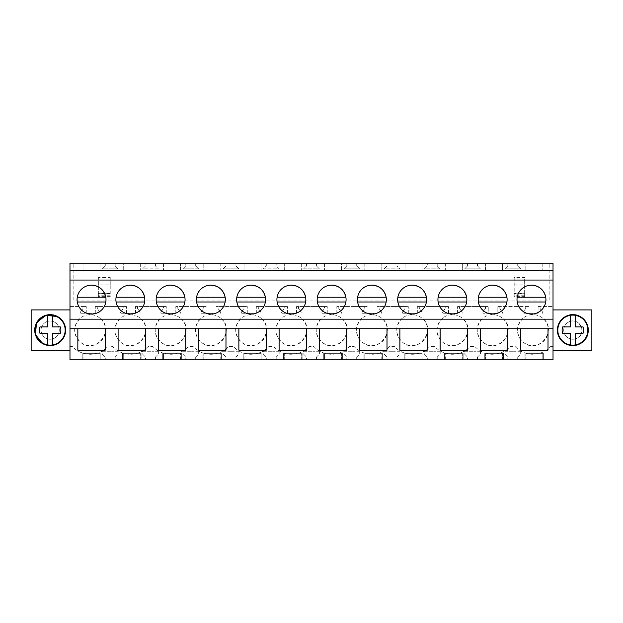 <?xml version="1.0" encoding="UTF-8"?>
<svg xmlns="http://www.w3.org/2000/svg" width="623" height="623" viewBox="0 0 623 623"><rect width="100%" height="100%" fill="white"/><g stroke="black" fill="none" stroke-linecap="round" stroke-linejoin="round"><path stroke-width="0.47" stroke-dasharray="3.12 2.34" d="M69.978 350.328L69.978 359.837L553.022 359.837L553.022 350.328L591.85 350.328L591.85 309.911L553.022 309.911L553.022 346.544L550.6 346.544L553.022 346.544L553.022 263.163L517.721 263.163L517.721 265.935L520.61 268.825L517.721 265.935L517.721 263.163L507.815 263.163L507.815 265.935L504.934 268.825L520.61 268.825L504.934 268.825L507.815 265.935L507.815 263.163L467.562 263.163L467.562 265.935L464.68 268.825L480.349 268.825L477.467 265.935L477.467 263.163L477.467 265.935L480.349 268.825L464.68 268.825L467.562 265.935L467.562 263.163L427.308 263.163L427.308 265.935L424.427 268.825L440.095 268.825L437.214 265.935L437.214 263.163L437.214 265.935L440.095 268.825L424.427 268.825L427.308 265.935L427.308 263.163L387.054 263.163L387.054 265.935L384.173 268.825L399.841 268.825L396.96 265.935L396.96 263.163L396.96 265.935L399.841 268.825L384.173 268.825L387.054 265.935L387.054 263.163L346.801 263.163L346.801 265.935L343.919 268.825L359.588 268.825L356.706 265.935L356.706 263.163L356.706 265.935L359.588 268.825L343.919 268.825L346.801 265.935L346.801 263.163L306.547 263.163L306.547 265.935L303.666 268.825L319.334 268.825L316.453 265.935L316.453 263.163L316.453 265.935L319.334 268.825L303.666 268.825L306.547 265.935L306.547 263.163L266.294 263.163L266.294 265.935L263.412 268.825L279.081 268.825L276.199 265.935L276.199 263.163L276.199 265.935L279.081 268.825L263.412 268.825L266.294 265.935L266.294 263.163L226.04 263.163L226.04 265.935L223.159 268.825L238.827 268.825L235.946 265.935L235.946 263.163L235.946 265.935L238.827 268.825L223.159 268.825L226.04 265.935L226.04 263.163L185.786 263.163L185.786 265.935L182.905 268.825L198.573 268.825L195.692 265.935L195.692 263.163L195.692 265.935L198.573 268.825L182.905 268.825L185.786 265.935L185.786 263.163L145.533 263.163L145.533 265.935L142.651 268.825L158.32 268.825L155.439 265.935L155.439 263.163L155.439 265.935L158.32 268.825L142.651 268.825L145.533 265.935L145.533 263.163L105.279 263.163L105.279 265.935L102.39 268.825L118.066 268.825L115.185 265.935L115.185 263.163L115.185 265.935L118.066 268.825L102.39 268.825L105.279 265.935L105.279 263.163L69.978 263.163L69.978 350.328L31.15 350.328L31.15 309.911L69.978 309.911M111.657 346.544L112.654 346.544A24.149 24.149 0 0 0 148.064 346.544L152.908 346.544A24.149 24.149 0 0 0 188.317 346.544L193.161 346.544A24.149 24.149 0 0 0 228.571 346.544L233.415 346.544A24.149 24.149 0 0 0 268.825 346.544L273.668 346.544A24.149 24.149 0 0 0 309.078 346.544L313.922 346.544A24.149 24.149 0 0 0 349.332 346.544L354.176 346.544A24.149 24.149 0 0 0 389.585 346.544L394.429 346.544A24.149 24.149 0 0 0 429.839 346.544L434.683 346.544A24.149 24.149 0 0 0 470.092 346.544L474.936 346.544A24.149 24.149 0 0 0 510.346 346.544L515.19 346.544A24.149 24.149 0 0 0 550.6 346.544A24.149 24.149 0 0 1 515.19 346.544L510.346 346.544A24.149 24.149 0 0 1 474.936 346.544L470.092 346.544A24.149 24.149 0 0 1 434.683 346.544L429.839 346.544A24.149 24.149 0 0 1 394.429 346.544L389.585 346.544A24.149 24.149 0 0 1 354.176 346.544L349.332 346.544A24.149 24.149 0 0 1 313.922 346.544L309.078 346.544A24.149 24.149 0 0 1 273.668 346.544L268.825 346.544A24.149 24.149 0 0 1 233.415 346.544L228.571 346.544A24.149 24.149 0 0 1 193.161 346.544L188.317 346.544A24.149 24.149 0 0 1 152.908 346.544L148.064 346.544A24.149 24.149 0 0 1 112.654 346.544L111.657 346.544M517.721 357.065L517.721 359.837L517.721 357.065L520.696 354.09L517.721 357.065M520.696 351.279L520.696 354.09L520.696 351.279L514.193 351.279L520.696 351.279M504.848 351.279L514.193 351.279L504.848 351.279L504.848 354.09L507.815 357.065L507.815 359.837L507.815 357.065L504.848 354.09L504.848 351.279M477.467 357.065L477.467 359.837L477.467 357.065L480.442 354.09L477.467 357.065M480.442 351.279L480.442 354.09L480.442 351.279L473.939 351.279L480.442 351.279M464.594 351.279L473.939 351.279L464.594 351.279L464.594 354.09L467.562 357.065L467.562 359.837L467.562 357.065L464.594 354.09L464.594 351.279M437.214 357.065L437.214 359.837L437.214 357.065L440.188 354.09L437.214 357.065M440.188 351.279L440.188 354.09L440.188 351.279L433.686 351.279L440.188 351.279M424.341 351.279L433.686 351.279L424.341 351.279L424.341 354.09L427.308 357.065L427.308 359.837L427.308 357.065L424.341 354.09L424.341 351.279M396.96 357.065L396.96 359.837L396.96 357.065L399.935 354.09L396.96 357.065M399.935 351.279L399.935 354.09L399.935 351.279L393.432 351.279L399.935 351.279M384.087 351.279L393.432 351.279L384.087 351.279L384.087 354.09L387.054 357.065L387.054 359.837L387.054 357.065L384.087 354.09L384.087 351.279M356.706 357.065L356.706 359.837L356.706 357.065L359.681 354.09L356.706 357.065M359.681 351.279L359.681 354.09L359.681 351.279L353.179 351.279L359.681 351.279M343.826 351.279L353.179 351.279L343.826 351.279L343.826 354.09L346.801 357.065L346.801 359.837L346.801 357.065L343.826 354.09L343.826 351.279M316.453 357.065L316.453 359.837L316.453 357.065L319.428 354.09L316.453 357.065M319.428 351.279L319.428 354.09L319.428 351.279L312.925 351.279L319.428 351.279M303.572 351.279L312.925 351.279L303.572 351.279L303.572 354.09L306.547 357.065L306.547 359.837L306.547 357.065L303.572 354.09L303.572 351.279M276.199 357.065L276.199 359.837L276.199 357.065L279.174 354.09L276.199 357.065M279.174 351.279L279.174 354.09L279.174 351.279L272.672 351.279L279.174 351.279M263.319 351.279L272.672 351.279L263.319 351.279L263.319 354.09L266.294 357.065L266.294 359.837L266.294 357.065L263.319 354.09L263.319 351.279M235.946 357.065L235.946 359.837L235.946 357.065L238.913 354.09L235.946 357.065M238.913 351.279L238.913 354.09L238.913 351.279L232.418 351.279L238.913 351.279M223.065 351.279L232.418 351.279L223.065 351.279L223.065 354.09L226.04 357.065L226.04 359.837L226.04 357.065L223.065 354.09L223.065 351.279M195.692 357.065L195.692 359.837L195.692 357.065L198.659 354.09L195.692 357.065M198.659 351.279L198.659 354.09L198.659 351.279L192.164 351.279L198.659 351.279M182.812 351.279L192.164 351.279L182.812 351.279L182.812 354.09L185.786 357.065L185.786 359.837L185.786 357.065L182.812 354.09L182.812 351.279M155.439 357.065L155.439 359.837L155.439 357.065L158.406 354.09L155.439 357.065M158.406 351.279L158.406 354.09L158.406 351.279L151.911 351.279L158.406 351.279M142.558 351.279L151.911 351.279L142.558 351.279L142.558 354.09L145.533 357.065L145.533 359.837L145.533 357.065L142.558 354.09L142.558 351.279M115.185 357.065L115.185 359.837L115.185 357.065L118.152 354.09L115.185 357.065M118.152 351.279L118.152 354.09L118.152 351.279L111.657 351.279L118.152 351.279M102.304 351.279L111.657 351.279L102.304 351.279L102.304 354.09L105.279 357.065L105.279 359.837L105.279 357.065L102.304 354.09L102.304 351.279M69.978 346.544L72.4 346.544A24.149 24.149 0 0 0 107.81 346.544A24.149 24.149 0 0 1 72.4 346.544L69.978 346.544M565.427 316.562A15.45 15.45 0 0 0 559.275 337.526A15.45 15.45 0 0 0 580.239 343.678A15.45 15.45 0 0 0 586.391 322.714A15.45 15.45 0 0 0 565.427 316.562A15.45 15.45 0 0 0 559.275 337.526A15.45 15.45 0 0 0 580.239 343.678C598.189 334.956 582.458 306.173 565.427 316.562A15.45 15.45 0 0 0 559.275 337.526A15.45 15.45 0 0 0 580.239 343.678C598.189 334.956 582.458 306.173 565.427 316.562M42.761 343.678A15.45 15.45 0 0 0 63.725 337.526A15.45 15.45 0 0 0 57.573 316.562A15.45 15.45 0 0 0 36.609 322.714A15.45 15.45 0 0 0 42.761 343.678A15.45 15.45 0 0 0 63.725 337.526A15.45 15.45 0 0 0 57.573 316.562C40.542 306.173 24.811 334.956 42.761 343.678A15.45 15.45 0 0 0 63.725 337.526A15.45 15.45 0 0 0 57.573 316.562M100.856 359.837L82.205 359.837L82.205 352.906L100.856 352.906L100.856 359.837L82.205 359.837L82.205 352.906L100.856 352.906L100.856 359.837M422.892 359.837L404.234 359.837L404.234 352.906L422.892 352.906L422.892 359.837L404.234 359.837L404.234 352.906L422.892 352.906L422.892 359.837M221.617 359.837L202.966 359.837L202.966 352.906L221.617 352.906L221.617 359.837L202.966 359.837L202.966 352.906L221.617 352.906L221.617 359.837M261.06 359.837L244.029 359.837L261.06 359.837L261.06 353.334L244.029 353.334L261.06 353.334M181.363 359.837L162.712 359.837L162.712 352.906L181.363 352.906L181.363 359.837L162.712 359.837L162.712 352.906L181.363 352.906L181.363 359.837M163.522 359.837L180.553 359.837L163.522 359.837L163.545 353.334L180.553 353.334L163.522 353.334L163.522 359.837M141.109 359.837L122.458 359.837L122.458 352.906L141.109 352.906L141.109 359.837L122.458 359.837L122.458 352.906L141.109 352.906L141.109 359.837M123.268 359.837L140.3 359.837L123.268 359.837L123.292 353.334L140.3 353.334L123.268 353.334L123.268 359.837M462.305 359.837L445.297 359.837L462.305 359.837L462.328 353.334L445.297 353.334L462.305 353.334M382.631 359.837L363.98 359.837L363.98 352.906L382.631 352.906L382.631 359.837L363.98 359.837L363.98 352.906L382.631 352.906L382.631 359.837M261.87 359.837L243.219 359.837L243.219 352.906L261.87 352.906L261.87 359.837L243.219 359.837L243.219 352.906L261.87 352.906L261.87 359.837M203.799 359.837L220.807 359.837L203.776 359.837L203.799 353.334L220.807 353.334L203.799 353.334M324.56 359.837L341.568 359.837L324.536 359.837L324.56 353.334L341.568 353.334L324.536 353.334L324.536 359.837M302.124 359.837L283.473 359.837L283.473 352.906L302.124 352.906L302.124 359.837L283.473 359.837L283.473 352.906L302.124 352.906L302.124 359.837M284.306 359.837L301.314 359.837L284.283 359.837L284.306 353.334L301.314 353.334L284.306 353.334M364.79 359.837L381.821 359.837L364.79 359.837L364.813 353.334L381.821 353.334L364.79 353.334L364.79 359.837M503.4 359.837L484.741 359.837L484.741 352.906L503.4 352.906L503.4 359.837L484.741 359.837L484.741 352.906L503.4 352.906L503.4 359.837M485.574 359.837L502.582 359.837L485.551 359.837L485.574 353.334L502.582 353.334L485.574 353.334M463.146 359.837L444.487 359.837L444.487 352.906L463.146 352.906L463.146 359.837L444.487 359.837L444.487 352.906L463.146 352.906L463.146 359.837M405.067 359.837L422.075 359.837L405.043 359.837L405.067 353.334L422.075 353.334L405.067 353.334M100.023 359.837L83.015 359.837L100.023 359.837L100.046 353.334L83.015 353.334L100.023 353.334L100.023 359.837M342.377 359.837L323.726 359.837L323.726 352.906L342.377 352.906L342.377 359.837L323.726 359.837L323.726 352.906L342.377 352.906L342.377 359.837M543.653 359.837L524.994 359.837L524.994 352.906L543.653 352.906L543.653 359.837L524.994 359.837L524.994 352.906L543.653 352.906L543.653 359.837M542.812 359.837L525.804 359.837L542.812 359.837L542.835 353.334L525.804 353.334L542.812 353.334L542.812 359.837M69.978 270.491L553.022 270.491M83.015 263.163L100.046 263.163L83.015 263.163L83.015 270.491L100.023 270.491L83.015 270.491M462.305 263.163L445.297 263.163L445.297 270.491L462.305 270.491L462.328 263.163L445.297 263.163M203.799 263.163L220.783 263.163L220.783 270.491L203.776 270.491L203.776 263.163L203.799 270.491M220.783 263.163L203.776 263.163M244.029 263.163L261.06 263.163L261.037 270.491L244.029 270.491L244.029 263.163L261.037 263.163M381.798 263.163L364.79 263.163L381.798 263.163L381.821 270.491L364.79 270.491L381.798 270.491M341.568 263.163L324.536 263.163L341.544 263.163L341.568 270.491L324.536 270.491L341.544 270.491L341.544 263.163M324.56 263.163L324.536 270.491L324.56 263.163M284.283 263.163L301.291 263.163L284.283 263.163L284.283 270.491L301.291 270.491L284.283 270.491M301.314 263.163L301.291 270.491L301.314 263.163M180.53 263.163L163.522 263.163L180.53 263.163L180.553 270.491L163.522 270.491L180.53 270.491M163.545 263.163L163.522 270.491L163.545 263.163M123.292 263.163L140.276 263.163L123.268 263.163L123.268 270.491L140.276 270.491L123.268 270.491L123.292 263.163M140.3 263.163L140.3 270.491L140.276 263.163M405.067 263.163L422.051 263.163L422.051 270.491L405.043 270.491L405.043 263.163L405.067 270.491M422.051 263.163L405.043 263.163M485.551 263.163L502.559 263.163L485.551 263.163L485.551 270.491L502.582 270.491L502.582 263.163L502.559 270.491L485.551 270.491M525.828 263.163L542.812 263.163L525.804 263.163L525.828 270.491L542.812 270.491L525.804 270.491L525.804 263.163M542.835 263.163L542.812 270.491L542.835 263.163M497.832 306.563L529.052 306.563L529.052 313.237L529.052 306.563L525.726 306.563L525.726 308.478L523.149 312.154L523.149 313.237L523.149 312.154L525.726 308.478L525.726 306.563L499.81 306.563L499.81 308.478L499.81 306.563L497.832 306.563L497.832 313.237L497.832 306.563M497.832 313.237L488.798 313.237L488.798 306.563L488.798 313.237L482.895 313.237L482.895 312.154L485.473 308.478L482.895 312.154L482.895 313.237L497.832 313.237M473.939 306.563L488.798 306.563L485.473 306.563L485.473 308.478L485.473 306.563L457.578 306.563L473.939 306.563M457.578 313.237L457.578 306.563L457.578 313.237L448.544 313.237L448.544 306.563L448.544 313.237L442.642 313.237L442.642 312.154L445.219 308.478L442.642 312.154L442.642 313.237L457.578 313.237M433.686 306.563L448.544 306.563L445.219 306.563L445.219 308.478L445.219 306.563L417.324 306.563L433.686 306.563M417.324 313.237L417.324 306.563L417.324 313.237L408.291 313.237L408.291 306.563L408.291 313.237L402.388 313.237L402.388 312.154L404.966 308.478L402.388 312.154L402.388 313.237L417.324 313.237M393.432 306.563L408.291 306.563L404.966 306.563L404.966 308.478L404.966 306.563L377.071 306.563L393.432 306.563M377.071 313.237L377.071 306.563L377.071 313.237L368.037 313.237L368.037 306.563L368.037 313.237L362.134 313.237L362.134 312.154L364.712 308.478L362.134 312.154L362.134 313.237L377.071 313.237M353.179 306.563L368.037 306.563L364.712 306.563L364.712 308.478L364.712 306.563L336.817 306.563L353.179 306.563M336.817 313.237L336.817 306.563L336.817 313.237L327.784 313.237L327.784 306.563L327.784 313.237L321.881 313.237L321.881 312.154L324.458 308.478L321.881 312.154L321.881 313.237L336.817 313.237M312.925 306.563L327.784 306.563L324.458 306.563L324.458 308.478L324.458 306.563L296.564 306.563L312.925 306.563M296.564 313.237L296.564 306.563L296.564 313.237L287.53 313.237L287.53 306.563L287.53 313.237L281.627 313.237L281.627 312.154L284.205 308.478L281.627 312.154L281.627 313.237L296.564 313.237M272.672 306.563L287.53 306.563L284.205 306.563L284.205 308.478L284.205 306.563L256.31 306.563L272.672 306.563M256.31 313.237L256.31 306.563L256.31 313.237L247.276 313.237L247.276 306.563L247.276 313.237L241.374 313.237L241.374 312.154L243.951 308.478L241.374 312.154L241.374 313.237L256.31 313.237M232.418 306.563L247.276 306.563L243.951 306.563L243.951 308.478L243.951 306.563L216.056 306.563L232.418 306.563M216.056 313.237L216.056 306.563L216.056 313.237L207.023 313.237L207.023 306.563L207.023 313.237L201.12 313.237L201.12 312.154L203.698 308.478L201.12 312.154L201.12 313.237L216.056 313.237M192.164 306.563L207.023 306.563L203.698 306.563L203.698 308.478L203.698 306.563L175.803 306.563L192.164 306.563M175.803 313.237L175.803 306.563L175.803 313.237L166.769 313.237L166.769 306.563L166.769 313.237L160.866 313.237L160.866 312.154L163.444 308.478L160.866 312.154L160.866 313.237L175.803 313.237M151.911 306.563L166.769 306.563L163.444 306.563L163.444 308.478L163.444 306.563L135.549 306.563L151.911 306.563M135.549 313.237L135.549 306.563L135.549 313.237L126.516 313.237L126.516 306.563L126.516 313.237L120.613 313.237L120.613 312.154L123.19 308.478L120.613 312.154L120.613 313.237L135.549 313.237M111.657 306.563L126.516 306.563L123.19 306.563L123.19 308.478L123.19 306.563L95.296 306.563L111.657 306.563M95.296 313.237L95.296 306.563L95.296 313.237L86.262 313.237L86.262 306.563L86.262 313.237L80.359 313.237L80.359 312.154L82.937 308.478L80.359 312.154L80.359 313.237L95.296 313.237M69.978 306.563L86.262 306.563L82.937 306.563L82.937 308.478L82.937 306.563L69.978 306.563M73.148 300.091L73.148 263.163L73.148 300.091L549.852 300.091L549.852 263.163L549.852 300.091L73.148 300.091M538.085 306.563L553.022 306.563L540.063 306.563L540.063 308.478L540.063 306.563L538.085 306.563L538.085 313.237L538.085 306.563M538.085 313.237L523.149 313.237L538.085 313.237M99.851 312.154L99.851 313.237L99.851 312.154L97.274 308.478L97.274 306.563L97.274 308.478L99.851 312.154M140.105 312.154L140.105 313.237L140.105 312.154L137.527 308.478L137.527 306.563L137.527 308.478L140.105 312.154M180.359 312.154L180.359 313.237L180.359 312.154L177.781 308.478L177.781 306.563L177.781 308.478L180.359 312.154M220.612 312.154L220.612 313.237L220.612 312.154L218.034 308.478L218.034 306.563L218.034 308.478L220.612 312.154M260.866 312.154L260.866 313.237L260.866 312.154L258.288 308.478L258.288 306.563L258.288 308.478L260.866 312.154M301.119 312.154L301.119 313.237L301.119 312.154L298.542 308.478L298.542 306.563L298.542 308.478L301.119 312.154M341.373 312.154L341.373 313.237L341.373 312.154L338.795 308.478L338.795 306.563L338.795 308.478L341.373 312.154M381.626 312.154L381.626 313.237L381.626 312.154L379.049 308.478L379.049 306.563L379.049 308.478L381.626 312.154M421.88 312.154L421.88 313.237L421.88 312.154L419.302 308.478L419.302 306.563L419.302 308.478L421.88 312.154M462.134 312.154L462.134 313.237L462.134 312.154L459.556 308.478L459.556 306.563L459.556 308.478L462.134 312.154M502.387 312.154L502.387 313.237L502.387 312.154L499.81 308.478L502.387 312.154M542.641 312.154L542.641 313.237L542.641 312.154L540.063 308.478L542.641 312.154M99.672 317.987A15.45 15.45 0 0 0 80.538 317.987A15.45 15.45 0 0 0 80.538 342.253A15.45 15.45 0 0 0 102.234 339.691A15.45 15.45 0 0 0 99.672 317.987C115.909 329.59 95.599 355.344 80.538 342.253C72.766 334.162 72.766 326.078 80.538 317.987A15.45 15.45 0 0 1 99.672 317.987M180.179 317.987A15.45 15.45 0 0 0 161.046 317.987A15.45 15.45 0 0 0 161.046 342.253A15.45 15.45 0 0 0 182.741 339.691A15.45 15.45 0 0 0 180.179 317.987C196.416 329.59 176.107 355.344 161.046 342.253C153.281 334.162 153.281 326.078 161.046 317.987A15.45 15.45 0 0 1 180.179 317.987M260.687 317.987A15.45 15.45 0 0 0 241.553 317.987A15.45 15.45 0 0 0 241.553 342.253A15.45 15.45 0 0 0 263.249 339.691A15.45 15.45 0 0 0 260.687 317.987C276.924 329.59 256.614 355.344 241.553 342.253C233.789 334.162 233.789 326.078 241.553 317.987A15.45 15.45 0 0 1 260.687 317.987M139.926 317.987A15.45 15.45 0 0 0 120.792 317.987A15.45 15.45 0 0 0 120.792 342.253A15.45 15.45 0 0 0 142.488 339.691A15.45 15.45 0 0 0 139.926 317.987C156.163 329.59 135.853 355.344 120.792 342.253C113.028 334.162 113.028 326.078 120.792 317.987A15.45 15.45 0 0 1 139.926 317.987M362.313 317.987A15.45 15.45 0 0 0 362.313 342.253A15.45 15.45 0 0 0 384.009 339.691A15.45 15.45 0 0 0 362.313 317.987A15.45 15.45 0 0 1 381.447 317.987C397.684 329.59 377.374 355.344 362.313 342.253C354.549 334.162 354.549 326.078 362.313 317.987M442.821 317.987A15.45 15.45 0 0 0 442.821 342.253A15.45 15.45 0 0 0 464.517 339.691A15.45 15.45 0 0 0 442.821 317.987A15.45 15.45 0 0 1 461.955 317.987C478.191 329.59 457.882 355.344 442.821 342.253C435.056 334.162 435.056 326.078 442.821 317.987M523.328 317.987A15.45 15.45 0 0 0 523.328 342.253A15.45 15.45 0 0 0 545.024 339.691A15.45 15.45 0 0 0 523.328 317.987A15.45 15.45 0 0 1 542.462 317.987C558.699 329.59 538.389 355.344 523.328 342.253C515.564 334.162 515.564 326.078 523.328 317.987M402.567 317.987A15.45 15.45 0 0 0 402.567 342.253A15.45 15.45 0 0 0 424.263 339.691A15.45 15.45 0 0 0 402.567 317.987A15.45 15.45 0 0 1 421.701 317.987C437.938 329.59 417.628 355.344 402.567 342.253C394.803 334.162 394.803 326.078 402.567 317.987M341.194 317.987A15.45 15.45 0 0 0 322.06 317.987A15.45 15.45 0 0 0 322.06 342.253A15.45 15.45 0 0 0 343.756 339.691A15.45 15.45 0 0 0 341.194 317.987C357.431 329.59 337.121 355.344 322.06 342.253C314.296 334.162 314.296 326.078 322.06 317.987A15.45 15.45 0 0 1 341.194 317.987M300.94 317.987A15.45 15.45 0 0 0 281.806 317.987A15.45 15.45 0 0 0 281.806 342.253A15.45 15.45 0 0 0 303.502 339.691A15.45 15.45 0 0 0 300.94 317.987C317.177 329.59 296.867 355.344 281.806 342.253C274.042 334.162 274.042 326.078 281.806 317.987A15.45 15.45 0 0 1 300.94 317.987M502.208 317.987A15.45 15.45 0 0 0 483.074 317.987A15.45 15.45 0 0 0 483.074 342.253A15.45 15.45 0 0 0 504.77 339.691A15.45 15.45 0 0 0 502.208 317.987C518.445 329.59 498.135 355.344 483.074 342.253C475.31 334.162 475.31 326.078 483.074 317.987A15.45 15.45 0 0 1 502.208 317.987M220.433 317.987A15.45 15.45 0 0 0 201.299 317.987A15.45 15.45 0 0 0 201.299 342.253A15.45 15.45 0 0 0 222.995 339.691A15.45 15.45 0 0 0 220.433 317.987C236.67 329.59 216.36 355.344 201.299 342.253C193.535 334.162 193.535 326.078 201.299 317.987A15.45 15.45 0 0 1 220.433 317.987M553.022 350.328L553.022 309.911M244.029 359.837L244.029 353.334M244.052 359.837L244.052 353.334M261.037 359.837L261.037 353.334M180.53 359.837L180.53 353.334M180.553 359.837L180.553 353.334M140.276 359.837L140.276 353.334L140.3 359.837M462.328 359.837L462.328 353.334M445.297 359.837L445.297 353.334M445.32 359.837L445.32 353.334M220.783 359.837L220.783 353.334M220.807 359.837L220.807 353.334M203.776 359.837L203.776 353.334M341.544 359.837L341.544 353.334L341.568 359.837M301.291 359.837L301.291 353.334L301.314 359.837M284.283 359.837L284.283 353.334M381.798 359.837L381.798 353.334M381.821 359.837L381.821 353.334M502.559 359.837L502.559 353.334L502.582 359.837M485.551 359.837L485.551 353.334M422.051 359.837L422.051 353.334M422.075 359.837L422.075 353.334M405.043 359.837L405.043 353.334M83.015 359.837L83.015 353.334M83.038 359.837L83.038 353.334M525.804 359.837L525.804 353.334L525.828 359.837M507.761 350.157L507.761 328.734L480.38 328.734L480.38 350.157L507.761 350.157M467.507 350.157L467.507 328.734L440.126 328.734L440.126 350.157L467.507 350.157M427.253 350.157L427.253 328.734L399.873 328.734L399.873 350.157L427.253 350.157M387 350.157L387 328.734L359.619 328.734L359.619 350.157L387 350.157M346.746 350.157L346.746 328.734L319.365 328.734L319.365 350.157L346.746 350.157M306.485 350.157L306.485 328.734L279.112 328.734L279.112 350.157L306.485 350.157M266.231 350.157L266.231 328.734L238.858 328.734L238.858 350.157L266.231 350.157M225.978 350.157L225.978 328.734L198.605 328.734L198.605 350.157L225.978 350.157M185.724 350.157L185.724 328.734L158.351 328.734L158.351 350.157L185.724 350.157M145.471 350.157L145.471 328.734L118.097 328.734L118.097 350.157L145.471 350.157M105.217 350.157L105.217 328.734L77.844 328.734L77.844 350.157L105.217 350.157M548.014 350.157L548.014 328.734L520.633 328.734L520.633 350.157L548.014 350.157M91.534 314.078A14.461 14.461 0 0 0 105.996 299.616A14.461 14.461 0 0 0 91.534 285.155A14.461 14.461 0 0 0 77.073 299.616A14.461 14.461 0 0 0 91.534 314.078A14.461 14.461 0 0 0 105.996 299.616A14.461 14.461 0 0 0 91.534 285.155A14.461 14.461 0 0 0 77.073 299.616A14.461 14.461 0 0 0 91.534 314.078A14.461 14.461 0 0 0 105.793 297.233L77.268 297.233A14.461 14.461 0 0 0 91.534 314.078M371.884 285.155A14.461 14.461 0 0 0 357.423 299.616A14.461 14.461 0 0 0 371.884 314.078A14.461 14.461 0 0 0 386.346 299.616A14.461 14.461 0 0 0 371.884 285.155A14.461 14.461 0 0 0 357.423 299.616A14.461 14.461 0 0 0 371.884 314.078A14.461 14.461 0 0 0 386.346 299.616A14.461 14.461 0 0 0 371.884 285.155A14.461 14.461 0 0 0 357.618 301.991A14.461 14.461 0 0 0 386.143 301.991A14.461 14.461 0 0 0 386.143 297.233L357.618 297.233M412.138 285.155A14.461 14.461 0 0 0 397.676 299.616A14.461 14.461 0 0 0 412.138 314.078A14.461 14.461 0 0 0 426.599 299.616A14.461 14.461 0 0 0 412.138 285.155A14.461 14.461 0 0 0 397.676 299.616A14.461 14.461 0 0 0 412.138 314.078A14.461 14.461 0 0 0 426.599 299.616A14.461 14.461 0 0 0 412.138 285.155A14.461 14.461 0 0 0 397.871 301.991A14.461 14.461 0 0 0 426.397 301.991A14.461 14.461 0 0 0 426.397 297.233L397.871 297.233M170.609 285.155A14.461 14.461 0 0 0 156.147 299.616A14.461 14.461 0 0 0 170.609 314.078A14.461 14.461 0 0 0 185.07 299.616A14.461 14.461 0 0 0 170.609 285.155A14.461 14.461 0 0 0 156.147 299.616A14.461 14.461 0 0 0 170.609 314.078A14.461 14.461 0 0 0 185.07 299.616A14.461 14.461 0 0 0 170.609 285.155A14.461 14.461 0 0 0 156.35 301.991A14.461 14.461 0 0 0 184.875 301.991A14.461 14.461 0 0 0 184.875 297.233L156.35 297.233M130.355 314.078A14.461 14.461 0 0 0 144.816 299.616A14.461 14.461 0 0 0 130.355 285.155A14.461 14.461 0 0 0 115.894 299.616A14.461 14.461 0 0 0 130.355 314.078A14.461 14.461 0 0 0 144.816 299.616A14.461 14.461 0 0 0 130.355 285.155A14.461 14.461 0 0 0 115.894 299.616A14.461 14.461 0 0 0 130.355 314.078A14.461 14.461 0 0 0 144.622 297.233L116.096 297.233A14.461 14.461 0 0 0 130.355 314.078M251.116 285.155A14.461 14.461 0 0 0 236.654 299.616A14.461 14.461 0 0 0 251.116 314.078A14.461 14.461 0 0 0 265.577 299.616A14.461 14.461 0 0 0 251.116 285.155A14.461 14.461 0 0 0 236.654 299.616A14.461 14.461 0 0 0 251.116 314.078A14.461 14.461 0 0 0 265.577 299.616A14.461 14.461 0 0 0 251.116 285.155A14.461 14.461 0 0 0 236.857 301.991A14.461 14.461 0 0 0 265.382 301.991A14.461 14.461 0 0 0 265.382 297.233L236.857 297.233M210.862 285.155A14.461 14.461 0 0 0 196.401 299.616A14.461 14.461 0 0 0 210.862 314.078A14.461 14.461 0 0 0 225.324 299.616A14.461 14.461 0 0 0 210.862 285.155A14.461 14.461 0 0 0 196.401 299.616A14.461 14.461 0 0 0 210.862 314.078A14.461 14.461 0 0 0 225.324 299.616A14.461 14.461 0 0 0 210.862 285.155A14.461 14.461 0 0 0 196.603 301.991A14.461 14.461 0 0 0 225.129 301.991A14.461 14.461 0 0 0 225.129 297.233L196.603 297.233M291.369 314.078A14.461 14.461 0 0 0 305.831 299.616A14.461 14.461 0 0 0 291.369 285.155A14.461 14.461 0 0 0 276.916 299.616A14.461 14.461 0 0 0 291.369 314.078A14.461 14.461 0 0 0 305.831 299.616A14.461 14.461 0 0 0 291.369 285.155A14.461 14.461 0 0 0 276.916 299.616A14.461 14.461 0 0 0 291.369 314.078A14.461 14.461 0 0 0 305.636 297.233L277.11 297.233A14.461 14.461 0 0 0 291.369 314.078M492.645 314.078A14.461 14.461 0 0 0 507.106 299.616A14.461 14.461 0 0 0 492.645 285.155A14.461 14.461 0 0 0 478.184 299.616A14.461 14.461 0 0 0 492.645 314.078A14.461 14.461 0 0 0 507.106 299.616A14.461 14.461 0 0 0 492.645 285.155A14.461 14.461 0 0 0 478.184 299.616A14.461 14.461 0 0 0 492.645 314.078A14.461 14.461 0 0 0 506.904 297.233L478.378 297.233A14.461 14.461 0 0 0 492.645 314.078M452.391 314.078A14.461 14.461 0 0 0 466.853 299.616A14.461 14.461 0 0 0 452.391 285.155A14.461 14.461 0 0 0 437.93 299.616A14.461 14.461 0 0 0 452.391 314.078A14.461 14.461 0 0 0 466.853 299.616A14.461 14.461 0 0 0 452.391 285.155A14.461 14.461 0 0 0 437.93 299.616A14.461 14.461 0 0 0 452.391 314.078A14.461 14.461 0 0 0 466.65 297.233L438.125 297.233A14.461 14.461 0 0 0 452.391 314.078M331.631 314.078A14.461 14.461 0 0 0 346.084 299.616A14.461 14.461 0 0 0 331.631 285.155A14.461 14.461 0 0 0 317.169 299.616A14.461 14.461 0 0 0 331.631 314.078A14.461 14.461 0 0 0 346.084 299.616A14.461 14.461 0 0 0 331.631 285.155A14.461 14.461 0 0 0 317.169 299.616A14.461 14.461 0 0 0 331.631 314.078A14.461 14.461 0 0 0 345.89 297.233L317.364 297.233A14.461 14.461 0 0 0 331.631 314.078M531.466 285.155A14.461 14.461 0 0 0 517.004 299.616A14.461 14.461 0 0 0 531.466 314.078A14.461 14.461 0 0 0 545.927 299.616A14.461 14.461 0 0 0 531.466 285.155A14.461 14.461 0 0 0 517.004 299.616A14.461 14.461 0 0 0 531.466 314.078A14.461 14.461 0 0 0 545.927 299.616A14.461 14.461 0 0 0 531.466 285.155A14.461 14.461 0 0 0 517.207 301.991A14.461 14.461 0 0 0 545.732 301.991A14.461 14.461 0 0 0 545.732 297.233L517.207 297.233M98.348 293.674L110.232 293.674L110.232 277.43L98.348 277.43L98.348 293.674L110.232 293.674L110.232 296.61L98.348 296.61L98.348 293.674M524.652 297.078L524.652 293.215L514.193 293.215L514.193 277.43L524.652 277.43L524.652 293.674L514.193 293.674L524.652 293.674L524.652 297.078L514.193 297.078M514.193 277.43L514.193 296.61L524.652 296.61M83.038 263.163L83.038 270.491M100.046 263.163L100.046 270.491L100.023 263.163M445.32 263.163L445.32 270.491M462.328 263.163L462.328 270.491L445.297 270.491M220.807 263.163L220.807 270.491L203.776 270.491M261.06 263.163L261.06 270.491M244.052 263.163L244.052 270.491L261.037 270.491M364.79 263.163L364.79 270.491L364.813 263.163M381.821 263.163L381.821 270.491M284.306 263.163L284.306 270.491M180.553 263.163L180.553 270.491M422.075 263.163L422.075 270.491L405.043 270.491M485.574 263.163L485.574 270.491M577.202 338.118A9.111 9.111 0 0 0 580.831 325.751A9.111 9.111 0 0 0 568.464 322.122A9.111 9.111 0 0 0 564.835 334.489A9.111 9.111 0 0 0 577.202 338.118C587.785 332.97 578.51 316.001 568.464 322.122A9.111 9.111 0 0 0 564.835 334.489A9.111 9.111 0 0 0 577.202 338.118M45.798 338.118A9.111 9.111 0 0 0 58.165 334.489A9.111 9.111 0 0 0 54.536 322.122A9.111 9.111 0 0 0 42.169 325.751A9.111 9.111 0 0 0 45.798 338.118A9.111 9.111 0 0 0 58.165 334.489A9.111 9.111 0 0 0 54.536 322.122A9.111 9.111 0 0 0 42.169 325.751A9.111 9.111 0 0 0 45.798 338.118A9.111 9.111 0 0 1 42.169 325.751A9.111 9.111 0 0 1 54.536 322.122A9.111 9.111 0 0 1 58.165 334.489A9.111 9.111 0 0 1 45.798 338.118A9.111 9.111 0 0 1 42.169 325.751A9.111 9.111 0 0 1 54.536 322.122A9.111 9.111 0 0 1 58.165 334.489A9.111 9.111 0 0 1 45.798 338.118M110.232 293.215L98.348 293.215L98.348 284.913L110.232 284.913L110.232 296.61M110.232 284.913L110.232 277.43M98.348 284.913L98.348 277.43M98.348 293.215L98.348 296.61M524.652 293.215L524.652 277.43M514.193 284.913L524.652 284.913M514.193 293.215L514.193 296.836L524.652 296.836M91.534 285.155A14.461 14.461 0 0 0 77.268 297.233M77.268 301.991L105.793 301.991M517.207 301.991L545.732 301.991M130.355 285.155A14.461 14.461 0 0 0 116.096 297.233M116.096 301.991L144.622 301.991M156.35 301.991L184.875 301.991M196.603 301.991L225.129 301.991M236.857 301.991L265.382 301.991M291.369 285.155A14.461 14.461 0 0 0 277.11 297.233M277.11 301.991L305.636 301.991M331.631 285.155A14.461 14.461 0 0 0 317.364 297.233M317.364 301.991L345.89 301.991M357.618 301.991L386.143 301.991M397.871 301.991L426.397 301.991M452.391 285.155A14.461 14.461 0 0 0 438.125 297.233M438.125 301.991L466.65 301.991M492.645 285.155A14.461 14.461 0 0 0 478.378 297.233M478.378 301.991L506.904 301.991M63.344 337.316A15.014 15.014 0 0 0 57.363 316.943A15.014 15.014 0 0 0 36.991 322.924A15.014 15.014 0 0 0 42.971 343.296A15.014 15.014 0 0 0 63.344 337.316M39.965 333.344A10.7 10.7 0 0 1 39.965 326.904L47.792 326.904L47.792 315.3M60.369 326.904A10.7 10.7 0 0 1 60.369 333.344L52.542 333.344L52.542 344.947M52.542 315.3L52.542 326.904M47.792 344.947L47.792 333.344M568.464 338.118A9.111 9.111 0 0 1 564.835 325.751A9.111 9.111 0 0 1 577.202 322.122A9.111 9.111 0 0 1 580.831 334.489A9.111 9.111 0 0 1 568.464 338.118A9.111 9.111 0 0 1 564.835 325.751A9.111 9.111 0 0 1 577.202 322.122A9.111 9.111 0 0 1 580.831 334.489A9.111 9.111 0 0 1 568.464 338.118M586.009 337.316A15.014 15.014 0 0 0 580.029 316.943A15.014 15.014 0 0 0 559.656 322.924A15.014 15.014 0 0 0 565.637 343.296A15.014 15.014 0 0 0 586.009 337.316M562.631 333.344A10.7 10.7 0 0 1 562.631 326.904L570.458 326.904L570.458 315.3M583.035 326.904A10.7 10.7 0 0 1 583.035 333.344L575.208 333.344L575.208 344.947M575.208 315.3L575.208 326.904M570.458 344.947L570.458 333.344M110.232 296.836L98.348 296.836M110.232 295.761L98.348 295.761M524.652 295.761L514.193 295.761M110.232 297.078L98.348 297.078"/><path stroke-width="0.93" d="M69.978 359.837L69.978 263.163L553.022 263.163L553.022 359.837L69.978 359.837M69.978 328.734L77.844 328.734L77.844 350.157L105.217 350.157L105.217 328.734L118.097 328.734L118.097 350.157L145.471 350.157L145.471 328.734L158.351 328.734L158.351 350.157L185.724 350.157L185.724 328.734L198.605 328.734L198.605 350.157L225.978 350.157L225.978 328.734L238.858 328.734L238.858 350.157L266.231 350.157L266.231 328.734L279.112 328.734L279.112 350.157L306.485 350.157L306.485 328.734L319.365 328.734L319.365 350.157L346.746 350.157L346.746 328.734L359.619 328.734L359.619 350.157L387 350.157L387 328.734L399.873 328.734L399.873 350.157L427.253 350.157L427.253 328.734L440.126 328.734L440.126 350.157L467.507 350.157L467.507 328.734L480.38 328.734L480.38 350.157L507.761 350.157L507.761 328.734L553.022 328.734M520.633 328.734L520.633 350.157L548.014 350.157L548.014 328.734M77.844 328.734L105.217 328.734M118.097 328.734L145.471 328.734M158.351 328.734L185.724 328.734M198.605 328.734L225.978 328.734M238.858 328.734L266.231 328.734M279.112 328.734L306.485 328.734M319.365 328.734L346.746 328.734M359.619 328.734L387 328.734M399.873 328.734L427.253 328.734M440.126 328.734L467.507 328.734M480.38 328.734L507.761 328.734M69.978 319.178L553.022 319.178M69.978 280.046L553.022 280.046M91.534 285.155A14.461 14.461 0 0 1 105.996 299.616A14.461 14.461 0 0 1 91.534 314.078A14.461 14.461 0 0 1 77.073 299.616A14.461 14.461 0 0 1 91.534 285.155C99.221 285.716 103.979 289.742 105.793 297.233L77.268 297.233M371.884 314.078A14.461 14.461 0 0 1 357.423 299.616A14.461 14.461 0 0 1 371.884 285.155A14.461 14.461 0 0 1 386.346 299.616A14.461 14.461 0 0 1 371.884 314.078M412.138 314.078A14.461 14.461 0 0 1 397.676 299.616A14.461 14.461 0 0 1 412.138 285.155A14.461 14.461 0 0 1 426.599 299.616A14.461 14.461 0 0 1 412.138 314.078M170.609 314.078A14.461 14.461 0 0 1 156.147 299.616A14.461 14.461 0 0 1 170.609 285.155A14.461 14.461 0 0 1 185.07 299.616A14.461 14.461 0 0 1 170.609 314.078M130.355 285.155A14.461 14.461 0 0 1 144.816 299.616A14.461 14.461 0 0 1 130.355 314.078A14.461 14.461 0 0 1 115.894 299.616A14.461 14.461 0 0 1 130.355 285.155C138.049 285.716 142.807 289.742 144.622 297.233L116.096 297.233M251.116 314.078A14.461 14.461 0 0 1 236.654 299.616A14.461 14.461 0 0 1 251.116 285.155A14.461 14.461 0 0 1 265.577 299.616A14.461 14.461 0 0 1 251.116 314.078M210.862 314.078A14.461 14.461 0 0 1 196.401 299.616A14.461 14.461 0 0 1 210.862 285.155A14.461 14.461 0 0 1 225.324 299.616A14.461 14.461 0 0 1 210.862 314.078M291.369 285.155A14.461 14.461 0 0 1 305.831 299.616A14.461 14.461 0 0 1 291.369 314.078A14.461 14.461 0 0 1 276.916 299.616A14.461 14.461 0 0 1 291.369 285.155C299.063 285.716 303.822 289.742 305.636 297.233L277.11 297.233M492.645 285.155A14.461 14.461 0 0 1 507.106 299.616A14.461 14.461 0 0 1 492.645 314.078A14.461 14.461 0 0 1 478.184 299.616A14.461 14.461 0 0 1 492.645 285.155C500.331 285.716 505.089 289.742 506.904 297.233L478.378 297.233M452.391 285.155A14.461 14.461 0 0 1 466.853 299.616A14.461 14.461 0 0 1 452.391 314.078A14.461 14.461 0 0 1 437.93 299.616A14.461 14.461 0 0 1 452.391 285.155C460.078 285.716 464.836 289.742 466.65 297.233L438.125 297.233M331.631 285.155A14.461 14.461 0 0 1 346.084 299.616A14.461 14.461 0 0 1 331.631 314.078A14.461 14.461 0 0 1 317.169 299.616A14.461 14.461 0 0 1 331.631 285.155C339.317 285.716 344.075 289.742 345.89 297.233L317.364 297.233M531.466 314.078A14.461 14.461 0 0 1 517.004 299.616A14.461 14.461 0 0 1 531.466 285.155A14.461 14.461 0 0 1 545.927 299.616A14.461 14.461 0 0 1 531.466 314.078M69.978 270.491L553.022 270.491M69.978 309.911L31.15 309.911L31.15 350.328L69.978 350.328M42.761 343.678A15.45 15.45 0 0 0 63.725 337.526A15.45 15.45 0 0 0 57.573 316.562A15.45 15.45 0 0 0 36.609 322.714A15.45 15.45 0 0 0 42.761 343.678L35.355 334.504L36.578 322.769M553.022 309.911L591.85 309.911L591.85 350.328L553.022 350.328M57.573 316.562L45.853 315.293L36.64 322.652M565.427 316.562A15.45 15.45 0 0 0 559.275 337.526A15.45 15.45 0 0 0 580.239 343.678A15.45 15.45 0 0 0 586.391 322.714A15.45 15.45 0 0 0 565.427 316.562M77.268 301.991L105.793 301.991M517.207 297.233L545.732 297.233C543.918 289.742 539.16 285.716 531.466 285.155M517.207 301.991L545.732 301.991M116.096 301.991L144.622 301.991M156.35 297.233L184.875 297.233C183.061 289.742 178.303 285.716 170.609 285.155M156.35 301.991L184.875 301.991M196.603 297.233L225.129 297.233C223.314 289.742 218.556 285.716 210.862 285.155M196.603 301.991L225.129 301.991M236.857 297.233L265.382 297.233C263.568 289.742 258.81 285.716 251.116 285.155M236.857 301.991L265.382 301.991M277.11 301.991L305.636 301.991M317.364 301.991L345.89 301.991M357.618 297.233L386.143 297.233C384.329 289.742 379.571 285.716 371.884 285.155M357.618 301.991L386.143 301.991M397.871 297.233L426.397 297.233C424.582 289.742 419.824 285.716 412.138 285.155M397.871 301.991L426.397 301.991M438.125 301.991L466.65 301.991M478.378 301.991L506.904 301.991M63.344 337.316A15.014 15.014 0 0 0 47.792 315.3C43.018 316.173 39.413 318.719 36.991 322.924A15.014 15.014 0 0 0 52.542 344.947A15.014 15.014 0 0 0 63.344 337.316M52.542 315.3L52.542 326.904L60.369 326.904A10.7 10.7 0 0 1 60.369 333.344L52.542 333.344L52.542 344.947M47.792 344.947L47.792 333.344L39.965 333.344A10.7 10.7 0 0 1 39.965 326.904L47.792 326.904L47.792 315.3M52.542 326.904L60.369 326.904M47.792 333.344L39.965 333.344M586.009 337.316A15.014 15.014 0 0 0 570.458 315.3C565.676 316.173 562.078 318.719 559.656 322.924A15.014 15.014 0 0 0 575.208 344.947A15.014 15.014 0 0 0 586.009 337.316M575.208 315.3L575.208 326.904L583.035 326.904A10.7 10.7 0 0 1 583.035 333.344L575.208 333.344L575.208 344.947M570.458 344.947L570.458 333.344L562.631 333.344A10.7 10.7 0 0 1 562.631 326.904L570.458 326.904L570.458 315.3M575.208 326.904L583.035 326.904M570.458 333.344L562.631 333.344"/></g></svg>
